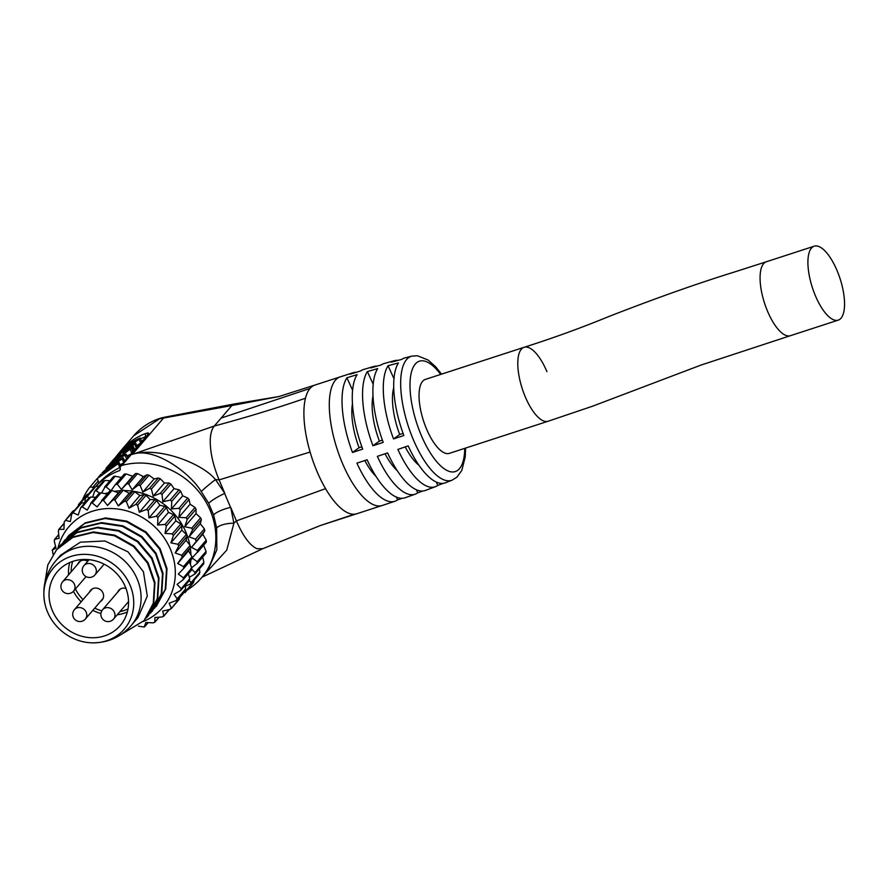 <?xml version="1.0" encoding="UTF-8"?>
<svg xmlns="http://www.w3.org/2000/svg" width="889" height="889" viewBox="0 0 889 889"><rect width="100%" height="100%" fill="white"/><g stroke="black" fill="none" stroke-linecap="round" stroke-linejoin="round"><path stroke-width="1.33" d="M56.896 549.369L73.298 536.823L93.556 531.944L114.848 535.167L133.972 545.957L148.052 562.626L154.975 582.595L153.741 602.775L144.318 620.333M60.908 544.701L77.343 532.133L97.601 527.266L118.893 530.511L138.006 541.312L152.075 557.981L158.987 577.95L157.742 598.13L148.33 615.666M64.919 540.034L81.321 527.477L101.579 522.599L122.871 525.821L141.984 536.612L156.064 553.28L162.998 573.238L161.765 593.419L152.341 610.999M68.931 535.356L85.344 522.799L105.602 517.931L126.894 521.165L146.018 531.955L160.087 548.635L167.01 568.604L165.754 588.785L156.342 606.32M66.975 537.745L68.686 535.645L84.866 523.365L105.124 518.487L126.416 521.721L145.529 532.522L159.609 549.202L166.521 569.171L165.276 589.351L154.442 608.387M44.895 582.662L47.817 564.926L56.64 549.669L72.82 537.378L93.078 532.5L114.37 535.723L133.494 546.513L147.563 563.182L154.497 583.151L153.264 603.342L144.085 620.611L120.015 635.191M58.963 547.091L60.674 544.968L76.865 532.7L97.123 527.833L118.415 531.066L137.528 541.868L151.597 558.548L158.509 578.517L157.264 598.697L148.074 615.966L146.263 617.944M62.975 542.412L64.664 540.323L80.843 528.044L101.102 523.165L122.382 526.388L141.507 537.167L155.586 553.836L162.509 573.805L161.276 593.985L152.108 611.265L150.274 613.277M60.608 555.192L80.388 542.168L104.969 540.979L127.96 551.825L143.429 571.749L147.296 596.119L138.006 617.555L131.094 625.6A49.673 44.906 -139.4 0 0 137.195 579.017A49.673 44.906 -139.4 0 0 55.707 560.915L60.608 555.192M130.061 585.184A46.795 42.305 -139.4 0 0 75.232 555.292A46.795 42.305 -139.4 0 0 44.817 603.32A46.795 42.305 -139.4 0 0 47.55 612.032A46.795 42.305 -139.4 0 0 90.822 642.803A46.795 42.305 -139.4 0 0 130.061 585.184M125.305 586.74A41.394 37.416 -139.4 0 0 57.396 571.649A41.394 37.416 -139.4 0 0 52.307 610.476A41.394 37.416 40.6 0 0 120.215 625.567A41.394 37.416 40.6 0 0 125.305 586.74M100.435 601.464A7.557 6.834 -139.4 0 0 102.068 600.119A7.557 6.834 -139.4 0 0 102.068 591.396A7.557 6.834 -139.4 0 0 93.456 588.385A7.557 6.834 -139.4 0 0 90.6 590.274A7.557 6.834 -139.4 0 0 89.511 592.085M87.733 561.215A7.557 6.834 -139.4 0 0 81.666 560.481A7.557 6.834 -139.4 0 0 78.81 562.37A7.557 6.834 -139.4 0 0 77.732 564.182M125.982 588.429A7.557 6.834 -139.4 0 0 121.637 588.44A7.557 6.834 -139.4 0 0 118.782 590.329A7.557 6.834 -139.4 0 0 117.692 592.141M57.963 548.157A61.908 55.963 40.6 0 1 92.289 511.275A61.908 55.963 40.6 0 1 169.555 547.302A61.908 55.963 40.6 0 1 143.351 621.444M53.084 554.38L52.34 550.047L56.018 548.146L54.262 541.068L54.829 539.29L59.096 538.334L58.352 530.933L59.23 529.299L63.93 529.366L64.241 521.832L65.408 520.398L70.364 521.532L71.753 514.031L73.176 512.853L78.188 515.053L80.666 507.775L82.299 506.886L87.189 510.13L91.556 502.452L97.079 506.908L110.069 490.695L111.914 490.517L118.426 492.828L121.36 490.083L123.315 490.161L129.183 493.262L132.861 491.361L134.806 491.773L139.884 495.54L144.151 494.584L146.029 495.317L150.208 499.574L154.908 499.64L156.653 500.663L159.831 505.241L164.787 506.374L166.354 507.675L168.477 512.397L173.488 514.587L174.833 516.12L175.866 520.787L180.767 524.032L181.834 525.743L181.789 530.188L186.379 534.422L187.146 536.256L186.057 540.301L190.157 545.435L190.613 547.346L188.546 550.813L192.002 556.736L192.113 558.659L183.812 568.338M90.7 503.263L91.556 502.452M80.666 507.775L89.278 497.518M71.753 514.031L81.621 503.007L84.799 502.73M72.842 511.119L65.408 520.398L74.487 510.408M64.175 523.165L58.674 529.566L64.152 523.554M58.707 534.578L54.473 539.501L58.718 534.745M55.529 546.257L52.162 550.191L55.551 546.302M101.557 500.618L103.468 500.363L107.558 505.497L112.914 499.929L114.87 500.007L118.315 505.93L124.416 501.207L126.36 501.618L129.016 508.197L135.706 504.43L137.584 505.163L139.329 512.242L146.463 509.475L148.207 510.508L148.963 517.909L156.342 516.22L157.909 517.509L157.597 525.055L165.043 524.432L166.387 525.955L164.998 533.456L172.31 533.878L173.388 535.589L170.921 542.857L177.922 544.268L178.7 546.102L175.189 552.969L181.712 555.281L182.156 557.192L177.678 563.482L183.545 566.582L183.667 568.504L178.311 574.083L183.39 577.839L183.167 579.717L177.067 584.44L181.234 588.696L180.678 590.474L173.977 594.252L177.155 598.83L176.278 600.464L169.143 603.22L171.266 607.943L170.099 609.365L162.72 611.054L163.754 615.733L162.331 616.91L154.886 617.533L154.842 621.989L153.208 622.878L145.885 622.456L144.174 627.034L138.373 626.167M148.152 622.6L144.174 627.034M158.942 617.21L154.675 622.411L159.142 617.188M168.999 609.621L163.576 616.366L169.455 609.51M179.767 596.763L179.711 598.097L171.099 608.798L179.322 599.23M185.268 590.352L176.278 600.464M189.468 580.417L180.678 590.474M191.791 569.738L183.167 579.717M192.113 558.659L183.667 568.504M99.768 492.884L99.146 493.417L100.946 492.839L107.947 494.24M89.111 497.94L90.745 497.04L95.734 497.318M80.199 504.185L81.621 503.007M72.687 511.986L73.854 510.564M179.711 598.097L178.545 599.519M185.245 585.34L185.601 588.985L184.723 590.618M188.412 573.661L189.679 578.85L189.124 580.639M189.179 561.415L191.835 567.993L191.613 569.871M177.678 563.482L188.546 550.813M175.189 552.969L186.057 540.301M170.921 542.857L181.789 530.188M164.998 533.456L175.866 520.787M157.597 525.055L168.477 512.397M148.963 517.909L159.831 505.241M139.329 512.242L150.208 499.574M129.016 508.197L139.884 495.54M118.315 505.93L129.183 493.262M107.558 505.497L118.426 492.828M105.169 493.673A63.352 57.263 40.6 0 1 105.969 493.406A63.352 57.263 -139.4 0 1 108.358 492.684M190.39 564.359A63.352 57.263 -139.4 0 0 190.813 560.181M190.913 554.847A63.352 57.263 -139.4 0 0 190.302 547.857M189.824 545.001A63.352 57.263 -139.4 0 0 134.028 491.384M133.272 491.273A63.352 57.263 -139.4 0 0 124.127 490.584M120.726 490.672A63.352 57.263 -139.4 0 0 114.348 491.361M193.546 582.651L184.934 592.685L185.09 591.83L182.501 593.585M184.712 591.007L185.09 591.83L192.769 582.94M199.503 573.772L190.868 583.829L185.334 586.195M190.102 584.351L190.979 582.717L189.413 580.484M203.703 563.837L195.024 573.938L189.313 577.294M194.502 574.361L195.058 572.583L191.946 569.427M206.015 553.158L197.28 563.326L190.891 568.327M196.991 563.604L197.214 561.726L192.135 557.97L206.381 542.046L197.636 552.225M197.491 552.391L197.38 550.469L191.502 547.368L202.781 534.233L206.226 540.156L206.337 542.079M126.138 473.937L117.292 484.249L115.392 484.505L124.293 474.115L126.138 473.937L132.661 476.248L135.584 473.504L137.539 473.581L143.407 476.682L147.085 474.782L149.03 475.193L154.108 478.96L158.386 478.004L160.253 478.738L164.432 482.994L169.132 483.06L170.888 484.083L174.055 488.661L179.011 489.795L180.589 491.095L182.701 495.818L187.723 498.007L189.068 499.529L190.102 504.207L194.991 507.452L196.069 509.164L196.025 513.609L200.603 517.843L201.381 519.676L200.292 523.721L204.381 528.855L204.837 530.766L191.502 547.368M195.991 541.079L195.536 539.167L189.024 536.856L200.292 523.721M201.381 519.676L192.524 529.988L189.024 536.856M192.524 529.988L191.757 528.155L184.745 526.744L196.025 513.609M196.069 509.164L187.223 519.476L184.745 526.744M187.223 519.476L186.145 517.765L178.822 517.342L190.102 504.207M189.068 499.529L180.211 509.842L178.822 517.342M180.211 509.842L178.878 508.319L171.433 508.941L182.701 495.818M180.589 491.095L171.733 501.396L171.433 508.941M171.733 501.396L170.166 500.107L162.787 501.796L174.055 488.661M170.888 484.083L162.031 494.395L162.787 501.796M162.031 494.395L160.287 493.362L153.164 496.129L164.432 482.994M160.253 478.738L151.408 489.05L153.164 496.129M151.408 489.05L149.541 488.317L142.84 492.084L154.108 478.96M149.03 475.193L140.184 485.505L142.84 492.084M140.184 485.505L138.24 485.094L132.139 489.817L143.407 476.682M137.539 473.581L128.694 483.894L132.139 489.817M128.694 483.894L126.738 483.816L121.382 489.383L132.661 476.248M117.292 484.249L121.382 489.383M101.557 492.951L105.38 486.339L110.903 490.795L115.392 484.505M113.992 476.304L113.381 476.837L115.17 476.26L122.182 477.66M204.837 530.766L202.781 534.233M203.403 544.835L206.07 551.413L205.837 553.291M202.636 557.081L203.914 562.27L203.348 564.059M199.469 568.76L199.825 572.405L198.947 574.038M194.002 580.184L193.935 581.517M86.911 495.406L88.722 493.828M94.423 487.605L95.845 486.427L99.023 486.15M103.335 481.36L104.969 480.46L109.958 480.738M104.524 487.15L105.38 486.339M104.969 480.46L96.123 490.772L99.479 493.017M96.123 490.772L94.845 491.028L103.502 480.938M92.623 497.14L94.49 491.661M95.845 486.427L87 496.74L89.122 497.684M87 496.74L85.577 497.918L87 496.74M84.677 502.741L85.577 497.918M88.078 493.984L79.654 504.396M78.043 506.274L79.232 504.285L78.454 504.574L87.066 494.54M120.282 469.403L119.126 470.759A2.156 1.956 40.6 0 0 120.248 468.503A2.878 2.6 40.6 0 1 121.926 465.447A71.987 65.075 -139.4 0 1 202.225 496.151A71.987 65.075 -139.4 0 1 201.347 577.994A71.987 65.075 -139.4 0 1 187.257 589.974M93.89 487.805A2.156 1.956 40.6 0 1 92.678 487.472A2.878 2.6 -139.4 0 0 89.1 488.039A71.987 65.075 -139.4 0 0 82.399 499.985M119.126 470.759A67.664 61.174 -139.4 0 0 95.923 486.427L98.99 482.838L95.912 486.427M201.347 577.994L207.659 570.649L216.827 549.869L216.66 528.044L213.616 514.975L208.693 503.307L201.225 491.517C189.913 472.604 153.775 446.467 132.394 454.368C158.286 446.234 202.281 463.247 215.471 479.56A13.991 0.711 -38.9 0 0 201.225 491.517M203.514 575.483L226.739 550.158L233.907 523.199L230.718 507.386A14.357 3.623 162.4 0 0 230.551 507.419L224.639 493.451A14.357 2.267 151.9 0 1 224.806 493.384L219.105 479.882C212.682 464.358 209.76 450.512 210.326 438.355C210.737 432.799 212.06 428.687 214.293 426.031L231.862 405.551L159.531 418.797L133.628 435.843L121.337 450.178A71.987 65.075 40.6 0 1 145.563 433.532L147.941 432.876L149.185 433.688A2.878 2.6 -139.4 0 0 147.996 434.432L120.737 466.192M145.885 436.888A2.156 0.822 69.5 0 0 145.796 436.643L146.941 436.332L147.941 432.876M140.306 443.4L136.695 445.522M136.039 448.356A67.664 61.174 -139.4 0 0 134.439 449.089M133.517 451.301A67.664 61.174 -139.4 0 0 132.694 451.668M126.527 459.457L124.238 460.291M131.472 453.679L127.071 456.113M123.482 462.991L120.059 464.814M120.293 466.958L119.782 467.558C111.881 471.426 104.958 476.526 99.023 482.894L97.19 478.571L114.437 465.025L102.002 472.959L118.626 460.246L105.847 468.481C110.781 463.68 116.559 460.102 123.182 457.779L124.76 461.513M116.359 456.279L121.193 450.634M160.164 418.641A11.357 6.201 -89.2 0 1 161.731 417.841L159.531 418.797M161.731 417.841L165.565 417.019A12.224 6.445 -85.8 0 0 163.72 417.852L132.394 454.368L214.293 426.031C245.497 417.674 275.89 408.418 305.472 398.239A67.664 25.337 -108 0 1 310.039 388.426A67.664 25.337 -108 0 1 314.75 385.115A67.664 25.337 -108 0 1 314.873 385.07L353.089 372.724A67.586 25.303 -108 0 1 356.3 372.28M278.924 396.538L231.862 405.551L234.529 403.928L278.924 396.538L314.75 385.115M202.059 577.172L262.8 548.691L320.507 525.477L356.778 513.753A67.664 25.337 -108 0 1 356.733 513.764A67.664 25.337 -108 0 1 354.455 514.209A67.664 25.337 -108 0 1 325.563 488.661A67.664 25.337 -108 0 1 316.973 471.37A67.664 25.337 -108 0 1 310.105 452.057A67.664 25.337 -108 0 1 305.472 398.239M398.016 360.389A66.253 24.814 -108 0 0 394.472 360.678A66.253 24.814 -108 0 0 391.349 362.167A1297.184 1194.216 -125.8 0 1 401.717 359.412A65.664 24.592 -108 0 1 404.884 357.911L411.818 356.133A65.219 24.425 -108 0 0 413.252 439.477A65.219 24.425 -108 0 0 452.157 480.138L445.5 482.771A65.664 24.592 -108 0 1 408.173 445.889A1297.184 348.632 155.5 0 1 397.872 449.423A66.253 24.814 -108 0 0 435.454 486.661L425.364 490.461A66.742 24.992 -108 0 1 387.593 452.912A1297.184 348.632 155.5 0 1 377.347 456.368A67.131 25.136 -108 0 0 415.241 494.162L405.095 497.762A67.408 25.236 -108 0 1 367.113 459.78A1297.184 348.632 155.5 0 1 356.911 463.147A67.586 25.303 -108 0 0 394.905 501.263A67.586 25.303 -108 0 0 397.516 499.907L396.461 497.107M377.103 366.135A67.131 25.136 -108 0 0 373.724 366.501A67.131 25.136 -108 0 0 370.735 367.968A1297.184 1194.216 -125.8 0 1 381.025 365.023A66.742 24.992 -108 0 1 384.081 363.534L394.472 360.678M353.089 372.724A67.586 25.303 -108 0 0 350.266 374.147A1297.184 1194.216 -125.8 0 1 360.478 371.013A67.408 25.236 -108 0 1 363.39 369.557L373.724 366.501M388.06 365.735A66.253 24.814 -108 0 0 393.538 438.944A1297.184 143.44 159.4 0 0 403.873 435.51A65.664 24.592 -108 0 1 398.45 362.945A1297.184 1151.166 -147 0 0 388.06 365.735L393.971 378.703M367.401 371.58A67.131 25.136 -108 0 0 372.947 445.756A1297.184 143.44 159.4 0 0 383.226 442.366A66.742 24.992 -108 0 1 377.714 368.613A1297.184 1151.166 -147 0 0 367.401 371.58L373.191 384.281M346.91 377.781A67.586 25.303 -108 0 0 352.488 452.468A1297.184 143.44 159.4 0 0 362.701 449.123A67.408 25.236 -108 0 1 357.134 374.636A1297.184 1151.166 -147 0 0 346.91 377.781L352.589 390.249M443.133 483.36A1297.184 1194.216 54.2 0 1 437.677 485.461A66.253 24.814 -108 0 1 435.454 486.661M422.764 491.028A1297.184 1194.216 54.2 0 1 417.663 492.873A67.131 25.136 -108 0 1 415.241 494.162M402.261 498.296A1297.184 1194.216 54.2 0 1 397.516 499.907M262.7 548.735L256.943 548.713C249.865 545.468 243.03 536.189 236.418 520.887L230.718 507.386M224.806 493.384L215.471 479.56L219.105 479.882L310.105 452.057M437.677 485.461L436.421 482.105M405.206 446.911A46.795 17.524 72 0 0 418.952 465.247M417.663 492.873L416.519 489.817M385.026 453.779A46.795 17.524 72 0 0 397.283 470.703M364.801 460.546A46.795 17.524 72 0 0 376.091 476.493M548.135 421.23L592.43 406.251L701.11 365.035L790.421 335.686A38.872 14.557 72 0 1 767.574 311.328A38.872 14.557 72 0 1 766.374 261.755L734.759 271.901C696.876 283.647 654.66 298.615 608.098 316.817C580.773 328.03 552.769 338.187 524.088 347.299L425.342 379.414A38.872 14.557 72 0 0 426.542 428.998A38.872 14.557 72 0 0 449.389 453.346L548.135 421.23A38.872 14.557 72 0 1 525.288 396.872A38.872 14.557 72 0 1 524.088 347.299L524.088 347.299A38.872 14.557 72 0 1 546.935 371.658M815.413 295.77A38.872 14.557 72 0 0 838.249 320.129A38.872 14.557 72 0 0 837.049 270.556A38.872 14.557 72 0 0 814.202 246.197A38.872 14.557 72 0 0 815.413 295.77M393.538 438.944L399.694 434.499L403.095 433.399M393.727 387.704A46.795 17.524 72 0 0 399.694 434.499M372.947 445.756L379.381 441.111L382.403 440.133M372.991 396.027A46.795 17.524 72 0 0 379.381 441.111M352.488 452.468L359.078 447.712L361.856 446.811M352.455 403.828A46.795 17.524 72 0 0 359.078 447.712M140.651 443L139.073 439.255L120.171 452.679A71.987 65.075 -139.4 0 1 135.706 443.178L134.739 444.3A71.987 65.075 -139.4 0 0 115.603 457.113L134.817 441.177A71.987 65.075 -139.4 0 0 120.037 451.956L120.226 452.39M139.073 439.255L140.14 438.01A71.987 65.075 -139.4 0 0 121.004 450.823L120.037 451.956M140.14 438.01L141.718 441.755M135.706 443.178L137.284 446.911M134.739 444.3L136.317 448.045M114.181 458.791L115.703 457.346M134.761 449.856L133.183 446.111L132.217 447.245L133.795 450.979M133.183 446.111A71.987 65.075 -139.4 0 0 114.048 458.924L113.292 460.558M132.217 447.245A71.987 65.075 -139.4 0 0 113.081 460.058L109.814 463.88M126.76 459.18L125.182 455.446L126.26 454.19L127.838 457.924M125.182 455.446C118.804 457.491 113.259 460.802 108.536 465.358L131.283 448.323L123.649 453.223L121.037 456.268L126.26 454.19M111.725 462.236L120.848 455.035L118.815 457.413L111.725 462.236M131.283 448.323L132.861 452.068M130.205 449.578L131.783 453.323M123.649 453.223L124.338 454.868M105.002 470.081L102.146 472.815M123.793 462.636L122.215 458.902L104.835 470.47L119.104 462.524L118.137 463.658L97.19 478.571L89.222 487.883M122.215 458.902L123.182 457.779M119.104 462.524L120.682 466.269M118.137 463.658L119.782 467.558M68.586 574.827A41.394 37.416 40.6 0 1 69.72 562.559M71.164 571.827A39.227 35.471 40.6 0 1 72.654 561.426M128.005 608.932A39.227 35.471 40.6 0 1 119.948 611.632M101.824 610.843A39.227 35.471 40.6 0 1 94.734 608.109M83.033 599.631A39.227 35.471 40.6 0 1 75.409 588.996M127.327 611.999A41.394 37.416 40.6 0 1 117.237 614.788M100.935 613.532A41.394 37.416 40.6 0 1 92.812 610.354M81.155 601.82A41.394 37.416 40.6 0 1 73.409 591.318M80.443 561.026L62.652 581.75A7.201 6.512 40.6 0 1 74.465 584.373A7.201 6.512 -139.4 0 1 73.576 591.129L86.033 576.617M89.056 559.67L83.977 565.593A7.201 6.512 40.6 0 1 95.79 568.215A7.201 6.512 -139.4 0 1 94.901 574.972L104.169 564.182M92.223 588.929L74.432 609.654A7.201 6.512 40.6 0 1 86.244 612.277A7.201 6.512 -139.4 0 1 85.366 619.033L103.157 598.297M120.404 588.985L102.624 609.71A7.201 6.512 40.6 0 1 114.425 612.332A7.201 6.512 -139.4 0 1 113.548 619.088L128.549 601.597M100.946 492.839L92.5 502.674M90.745 497.04L82.299 506.886M185.601 588.985L177.155 598.83M189.679 578.85L181.234 588.696M191.835 567.993L183.39 577.839M192.002 556.736L183.545 566.582M190.613 547.346L182.156 557.192M190.157 545.435L181.712 555.281M187.146 536.256L178.7 546.102M186.379 534.422L177.922 544.268M181.834 525.743L173.388 535.589M180.767 524.032L172.31 533.878M174.833 516.12L166.387 525.955M173.488 514.587L165.043 524.432M166.354 507.675L157.909 517.509M164.787 506.374L156.342 516.22M156.653 500.663L148.207 510.508M154.908 499.64L146.463 509.475M146.029 495.317L137.584 505.163M144.151 494.584L135.706 504.43M134.806 491.773L126.36 501.618M132.861 491.361L124.416 501.207M123.315 490.161L114.87 500.007M121.36 490.083L112.914 499.929M111.914 490.517L103.468 500.363M110.003 490.772L101.79 500.34M115.17 476.26L106.324 486.561M124.238 474.193L115.626 484.227M135.584 473.504L126.738 483.816M147.085 474.782L138.24 485.094M158.386 478.004L149.541 488.317M169.132 483.06L160.287 493.362M179.011 489.795L170.166 500.107M187.723 498.007L178.878 508.319M194.991 507.452L186.145 517.765M200.603 517.843L191.757 528.155M204.381 528.855L195.536 539.167M206.226 540.156L197.38 550.469M206.07 551.413L197.214 561.726M203.914 562.27L195.058 572.583M199.825 572.405L190.979 582.717M182.823 593.508L179.756 597.086M149.185 433.688L121.926 465.447M141.373 440.933A67.664 61.174 40.6 0 1 143.085 440.155M92.678 487.472L98.223 481.016M145.563 433.532A2.878 1.1 69.5 0 0 145.796 436.643A69.52 62.841 40.6 0 0 140.518 438.91M221.105 418.086L310.039 388.426M394.905 501.263L382.126 505.508A67.664 25.337 -108 0 1 342.354 463.113A67.664 25.337 -108 0 1 340.265 376.814M464.736 448.356A58.041 21.736 -108 0 1 449.523 471.481A58.041 21.736 -108 0 1 421.208 435.21A58.041 21.736 -108 0 1 411.907 370.502A58.041 21.736 -108 0 1 440.688 374.425M216.66 528.044A14.002 4.767 -5.9 0 1 233.907 523.199L236.418 520.887L325.563 488.661M230.551 507.419A14.357 3.623 -17.6 0 0 213.616 514.975M224.639 493.451A14.357 2.267 -28.1 0 0 208.693 503.307M320.507 525.477L354.455 514.209M44.817 603.32C41.927 587.296 45.561 573.161 55.707 560.915M131.094 625.6C120.526 637.502 107.102 643.236 90.834 642.803M62.652 581.75A7.201 7.201 0 0 0 61.485 589.24A7.201 7.201 0 0 0 73.576 591.129M83.977 565.593A7.201 7.201 0 0 0 82.81 573.083A7.201 7.201 0 0 0 94.901 574.972M74.432 609.654A7.201 7.201 0 0 0 73.265 617.144A7.201 7.201 0 0 0 85.366 619.033M102.624 609.71A7.201 7.201 0 0 0 101.446 617.199A7.201 7.201 0 0 0 113.548 619.088M56.64 549.669L57.129 549.113M144.085 620.611L144.563 620.055M60.685 544.968L61.163 544.412M148.074 615.966L148.552 615.399M64.664 540.323L65.153 539.756M152.108 611.254L152.586 610.699M68.686 535.645L69.164 535.089M156.086 606.62L156.575 606.054M90.956 502.874L99.268 493.184M72.153 513.142L80.377 503.552M144.674 626.734L148.219 622.611M104.791 486.761L113.503 476.604M85.977 497.029L94.601 486.972M179.734 597.53L183.278 593.396M98.346 477.249L101.046 474.104M105.969 468.37L108.536 465.369M116.47 456.124L120.937 450.634M133.628 435.843C140.884 427.453 149.93 421.542 160.765 418.097M234.529 403.917L165.565 417.019M441.533 374.147L435.654 366.757L428.154 360.056L417.419 355.744L411.818 356.133M465.58 448.078L465.236 456.924L461.813 470.381L456.902 477.16L452.157 480.138M382.126 505.508L356.733 513.764M790.421 335.686L838.249 320.129M766.374 261.755L814.202 246.197"/></g></svg>
